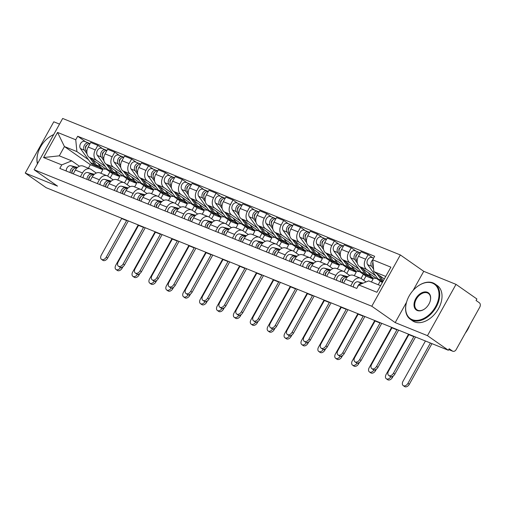 <?xml version="1.0" encoding="UTF-8"?>
<svg xmlns="http://www.w3.org/2000/svg" width="505" height="505" viewBox="0 0 505 505"><rect width="100%" height="100%" fill="white"/><g stroke="black" fill="none" stroke-linecap="round" stroke-linejoin="round"><path stroke-width="0.76" d="M59.527 124.11L53.795 121.793L25.25 173.076L46.132 187.69L448.352 350.262L427.47 335.655L456.015 284.365L423.739 271.324L400.345 254.949L62.67 118.46L34.125 169.749L371.794 306.238L395.194 322.607L427.47 335.655M456.015 284.365L476.897 298.979L476.063 300.469L479.314 302.748A3.447 2.531 112 0 1 479.75 307.204L456.198 349.523A3.447 2.531 112 0 1 452.808 351.246L448.718 349.593M25.25 173.076L57.526 186.124L34.125 169.749M448.743 349.555L452.436 351.044L449.179 348.766L448.352 350.262M452.436 351.044A3.447 2.531 112 0 0 452.808 351.246M375.632 275.743L366.624 269.443A7.922 5.82 -68 0 1 365.626 259.185L368.164 254.627L361.012 251.736L358.474 256.294A7.922 5.82 112 0 0 359.472 266.552L382.329 282.541M360.602 278.242L353.456 275.358A7.922 5.82 112 0 0 345.66 279.322L352.806 282.213A7.922 5.82 -68 0 1 360.602 278.242A7.922 5.82 -68 0 1 361.46 278.709L366.081 281.941M352.806 282.213L350.704 285.988M372.867 257.916L368.164 254.627M345.66 279.322L343.558 283.097M358.739 268.919L349.725 262.613A7.922 5.82 -68 0 1 348.728 252.355L351.265 247.797L344.12 244.906L341.582 249.47A7.922 5.82 112 0 0 342.579 259.721L365.98 276.096L363.663 280.256M371.446 282.005L373.126 278.987L369.578 276.5M333.811 279.158L335.913 275.383A7.922 5.82 -68 0 1 343.709 271.419A7.922 5.82 -68 0 1 344.568 271.886L349.706 275.477M380.259 281.096L378.232 284.744M355.968 251.086L351.265 247.797M343.709 271.419L336.564 268.527A7.922 5.82 112 0 0 328.768 272.492L326.666 276.273M341.847 262.089L332.833 255.782A7.922 5.82 -68 0 1 331.835 245.531L334.373 240.967L327.227 238.076L324.69 242.64A7.922 5.82 112 0 0 325.687 252.898L349.088 269.266L346.771 273.426M354.27 275.686L356.233 272.157L352.679 269.67M316.919 272.334L319.021 268.553A7.922 5.82 -68 0 1 326.817 264.588A7.922 5.82 -68 0 1 327.676 265.056L332.814 268.647M363.366 274.265L361.037 278.451M339.076 244.256L334.373 240.967M326.817 264.588L319.665 261.697A7.922 5.82 112 0 0 311.869 265.668L309.767 269.443M324.949 255.259L315.941 248.952A7.922 5.82 -68 0 1 314.943 238.701L317.481 234.137L310.329 231.252L307.791 235.81A7.922 5.82 112 0 0 308.789 246.068L332.189 262.436L329.879 266.596M337.372 268.856L339.341 265.327L335.787 262.84M300.02 265.504L302.123 261.729A7.922 5.82 -68 0 1 309.918 257.758A7.922 5.82 -68 0 1 310.777 258.225L315.915 261.824M346.474 267.442L344.145 271.621M322.177 237.426L317.481 234.137M309.918 257.758L302.773 254.867A7.922 5.82 112 0 0 294.977 258.838L292.875 262.613M308.056 248.428L299.042 242.129A7.922 5.82 -68 0 1 298.045 231.871L300.582 227.313L293.437 224.422L290.899 228.98A7.922 5.82 112 0 0 291.896 239.237L315.297 255.612L312.98 259.766M320.479 262.026L322.442 258.497L318.895 256.016M283.128 258.674L285.23 254.899A7.922 5.82 -68 0 1 293.026 250.928A7.922 5.82 -68 0 1 293.885 251.395L299.023 254.993M329.576 260.612L327.253 264.79M305.285 230.602L300.582 227.313M293.026 250.928L285.88 248.043A7.922 5.82 112 0 0 278.085 252.008L275.982 255.782M291.158 241.605L282.15 235.298A7.922 5.82 -68 0 1 281.152 225.041L283.69 220.483L276.544 217.592L274.007 222.156A7.922 5.82 112 0 0 275.004 232.407L298.404 248.782L296.088 252.936M303.587 255.195L305.55 251.673L301.996 249.186M266.236 251.843L268.338 248.069A7.922 5.82 -68 0 1 276.128 244.098A7.922 5.82 -68 0 1 276.993 244.565L282.131 248.163M312.683 253.781L310.354 257.967M288.393 223.772L283.69 220.483M276.128 244.098L268.982 241.213A7.922 5.82 112 0 0 261.186 245.177L259.084 248.959M274.265 234.774L265.258 228.468A7.922 5.82 -68 0 1 264.26 218.21L266.798 213.653L259.646 210.762L257.108 215.326A7.922 5.82 112 0 0 258.106 225.577L281.506 241.952L279.196 246.112M286.689 248.372L288.652 244.843L285.104 242.356M249.337 245.013L251.439 241.239A7.922 5.82 -68 0 1 259.235 237.274A7.922 5.82 -68 0 1 260.094 237.741L265.232 241.333M295.791 246.951L293.462 251.136M271.494 216.942L266.798 213.653M259.235 237.274L252.09 234.383A7.922 5.82 112 0 0 244.294 238.354L242.192 242.129M257.373 227.944L248.359 221.638A7.922 5.82 -68 0 1 247.362 211.387L249.899 206.823L242.754 203.938L240.216 208.496A7.922 5.82 112 0 0 241.213 218.753L264.614 235.122L262.297 239.282M269.796 241.541L271.759 238.013L268.212 235.526M232.445 238.19L234.547 234.415A7.922 5.82 -68 0 1 242.343 230.444A7.922 5.82 -68 0 1 243.202 230.911L248.34 234.509M278.893 240.127L276.57 244.306M254.602 210.112L249.899 206.823M242.343 230.444L235.191 227.553A7.922 5.82 112 0 0 227.401 231.524L225.299 235.298M240.475 221.114L231.467 214.814A7.922 5.82 -68 0 1 230.469 204.557L233.007 199.993L225.861 197.108L223.324 201.665A7.922 5.82 112 0 0 224.321 211.923L247.715 228.298L245.405 232.452M252.904 234.711L254.867 231.183L251.313 228.702M215.553 231.359L217.649 227.585A7.922 5.82 -68 0 1 225.445 223.614A7.922 5.82 -68 0 1 226.309 224.081L231.448 227.679M262 233.297L259.671 237.476M237.71 203.288L233.007 199.993M225.445 223.614L218.299 220.723A7.922 5.82 112 0 0 210.503 224.693L208.401 228.468M223.582 214.29L214.575 207.984A7.922 5.82 -68 0 1 213.571 197.726L216.115 193.169L208.963 190.278L206.425 194.835A7.922 5.82 112 0 0 207.422 205.093L230.823 221.468L228.512 225.621M236.005 227.881L237.969 224.353L234.421 221.872M198.654 224.529L200.756 220.754A7.922 5.82 -68 0 1 208.552 216.784A7.922 5.82 -68 0 1 209.411 217.251L214.549 220.849M245.108 226.467L242.779 230.652M220.811 196.458L216.115 193.169M208.552 216.784L201.407 213.899A7.922 5.82 112 0 0 193.611 217.863L191.509 221.638M206.69 207.46L197.676 201.154A7.922 5.82 -68 0 1 196.679 190.896L199.216 186.339L192.07 183.448L189.533 188.011A7.922 5.82 112 0 0 190.53 198.263L213.931 214.638L211.614 218.798M219.113 221.057L221.076 217.529L217.529 215.042M181.762 217.699L183.864 213.924A7.922 5.82 -68 0 1 191.66 209.96A7.922 5.82 -68 0 1 192.519 210.427L197.657 214.019M228.209 219.637L225.886 223.822M203.919 189.627L199.216 186.339M191.66 209.96L184.508 207.069A7.922 5.82 112 0 0 176.712 211.039L174.616 214.814M189.792 200.63L180.784 194.324A7.922 5.82 -68 0 1 179.786 184.073L182.324 179.509L175.178 176.617L172.634 181.181A7.922 5.82 112 0 0 173.638 191.439L197.032 207.807L194.722 211.967M202.221 214.227L204.184 210.699L200.63 208.211M164.864 210.875L166.966 207.094A7.922 5.82 -68 0 1 174.762 203.13A7.922 5.82 -68 0 1 175.62 203.597L180.765 207.195M211.317 212.813L208.988 216.992M187.027 182.797L182.324 179.509M174.762 203.13L167.616 200.239A7.922 5.82 112 0 0 159.82 204.209L157.718 207.984M172.899 193.8L163.891 187.494A7.922 5.82 -68 0 1 162.888 177.242L165.432 172.678L158.28 169.794L155.742 174.351A7.922 5.82 112 0 0 156.739 184.609L180.14 200.984L177.823 205.137M185.322 207.397L187.286 203.868L183.738 201.388M147.971 204.045L150.073 200.27A7.922 5.82 -68 0 1 157.869 196.3A7.922 5.82 -68 0 1 158.728 196.767L163.866 200.365M194.425 205.983L192.096 210.162M170.128 175.974L165.432 172.678M157.869 196.3L150.724 193.409A7.922 5.82 112 0 0 142.928 197.379L140.826 201.154M156.007 186.97L146.993 180.67A7.922 5.82 -68 0 1 145.995 170.412L148.533 165.855L141.387 162.964L138.85 167.521A7.922 5.82 112 0 0 139.847 177.779L163.248 194.154L160.931 198.307M168.43 200.567L170.393 197.038L166.839 194.558M131.079 197.215L133.181 193.44A7.922 5.82 -68 0 1 140.977 189.47A7.922 5.82 -68 0 1 141.836 189.937L146.974 193.535M177.526 199.153L175.203 203.332M153.236 169.143L148.533 165.855M140.977 189.47L133.825 186.585A7.922 5.82 112 0 0 126.029 190.549L123.927 194.324M139.109 180.146L130.101 173.84A7.922 5.82 -68 0 1 129.103 163.582L131.641 159.024L124.495 156.133L121.951 160.697A7.922 5.82 112 0 0 122.955 170.949L146.349 187.323L144.039 191.483M151.538 193.737L153.501 190.215L149.947 187.727M114.18 190.385L116.283 186.61A7.922 5.82 -68 0 1 124.078 182.646A7.922 5.82 -68 0 1 124.937 183.113L130.082 186.705M160.634 192.323L158.305 196.508M136.344 162.313L131.641 159.024M124.078 182.646L116.933 179.755A7.922 5.82 112 0 0 109.137 183.719L107.035 187.5M122.216 173.316L113.208 167.01A7.922 5.82 -68 0 1 112.205 156.758L114.742 152.194L107.597 149.303L105.059 153.867A7.922 5.82 112 0 0 106.056 164.119L129.457 180.493L127.14 184.653M134.639 186.913L136.602 183.384L133.055 180.897M97.288 183.561L99.39 179.78A7.922 5.82 -68 0 1 107.186 175.816A7.922 5.82 -68 0 1 108.045 176.283L113.183 179.875M143.742 185.493L141.413 189.678M119.445 155.483L114.742 152.194M107.186 175.816L100.04 172.925A7.922 5.82 112 0 0 92.245 176.895L90.142 180.67M105.324 166.486L96.31 160.18A7.922 5.82 -68 0 1 95.312 149.928L97.85 145.364L90.704 142.479L88.167 147.037A7.922 5.82 112 0 0 89.164 157.295L112.564 173.663L110.248 177.823M117.747 180.083L119.71 176.554L116.156 174.067M80.396 176.731L82.498 172.956A7.922 5.82 -68 0 1 90.294 168.986A7.922 5.82 -68 0 1 91.153 169.453L96.291 173.051M126.843 178.669L124.514 182.848M102.553 148.653L97.85 145.364M90.294 168.986L83.142 166.095A7.922 5.82 112 0 0 75.346 170.065L73.244 173.84M119.71 176.554L112.564 173.663M136.602 183.384L129.457 180.493M153.501 190.215L146.349 187.323M170.393 197.038L163.248 194.154M187.286 203.868L180.14 200.984M204.184 210.699L197.032 207.807M221.076 217.529L213.931 214.638M237.969 224.353L230.823 221.468M254.867 231.183L247.715 228.298M271.759 238.013L264.614 235.122M288.652 244.843L281.506 241.952M305.55 251.673L298.404 248.782M322.442 258.497L315.297 255.612M339.341 265.327L332.189 262.436M356.233 272.157L349.088 269.266M373.126 278.987L365.98 276.096M385.738 276.424L373.851 271.621L384.33 278.949M373.851 271.621L372.703 259.804L390.895 267.158L376.913 292.275L358.72 284.921L368.688 280.887L380.574 285.691M100.855 173.253L102.818 169.724L90.363 164.693L64.444 146.557L59.287 155.83L71.735 160.861L61.768 164.895L59.811 168.411L356.764 288.437L358.72 284.921M61.768 164.895L43.569 157.541L57.551 132.424L75.75 139.778L76.899 151.588L64.444 146.557L57.551 132.424M372.703 259.804L374.659 256.287L77.701 136.262L75.75 139.778M400.345 254.949L371.794 306.238M423.739 271.324L413.084 290.47M406.55 302.211L395.194 322.607M90.363 164.693L88.4 168.222M102.818 169.724L99.264 167.243M88.425 159.656L76.899 151.588M71.735 160.861L79.399 166.221M85.661 141.829L77.701 136.262M109.951 171.839L107.622 176.018M59.287 155.83L43.569 157.541M415.514 336.993A8.699 6.395 -68 0 1 415.192 337.605L394.841 374.167A3.964 2.651 125 0 1 390.081 376.408L388.717 375.449A3.964 2.651 -55 0 0 393.477 373.214L413.829 336.652A6.458 4.747 112 0 0 413.98 336.368M413.829 336.652L408.848 334.638L388.497 371.2A3.964 2.651 -55 0 0 388.717 375.449M362.293 283.475L362.003 283.406A4.305 3.163 112 0 0 357.49 287.13M363.171 283.122L358.108 281.828A4.305 3.163 112 0 0 353.449 287.099M431.958 343.64L409.321 384.299A3.964 2.651 125 0 1 404.562 386.54L403.198 385.586A3.964 2.651 -55 0 0 407.958 383.345L430.405 343.015M425.425 341.001L402.977 381.332A3.964 2.651 -55 0 0 403.198 385.586M383.32 280.767L379.653 275.68M373.397 266.987L373.397 266.987A4.305 3.163 -68 0 1 373.018 263.067M372.772 264.26A2.064 1.521 -68 0 1 372.949 262.329M382.859 281.588A10.334 7.594 -68 0 1 381.736 280.382L377.027 273.836M382.733 281.822L380.435 280.894A10.334 7.594 -68 0 1 377.835 278.804L367.659 264.67A4.305 3.163 -68 0 1 367.836 259.526A4.305 3.163 -68 0 1 371.97 257.55L373.586 258.207M373.605 269.089L371.554 266.242A4.305 3.163 -68 0 1 372.709 259.917M398.615 330.163A8.699 6.395 -68 0 1 398.3 330.781L377.948 367.337A3.964 2.651 125 0 1 373.189 369.578L371.825 368.625A3.964 2.651 -55 0 0 376.585 366.384L396.93 329.822A6.458 4.747 112 0 0 397.081 329.544M396.93 329.822L391.949 327.808L371.604 364.37A3.964 2.651 -55 0 0 371.825 368.625M343.52 278.81A2.064 1.521 112 0 0 342.308 281.809M347.301 277.138L345.111 276.576A4.305 3.163 112 0 0 340.452 281.847M347.787 276.683L341.21 274.998A4.305 3.163 112 0 0 336.557 280.269M347.087 277.352L346.954 277.321A4.305 3.163 112 0 0 342.295 282.592M381.723 323.333A8.699 6.395 -68 0 1 381.401 323.951L361.056 360.507A3.964 2.651 125 0 1 356.29 362.748L354.927 361.795A3.964 2.651 -55 0 0 359.693 359.554L380.038 322.998A6.458 4.747 112 0 0 380.189 322.714M380.038 322.998L375.057 320.984L354.706 357.54A3.964 2.651 -55 0 0 354.927 361.795M326.628 271.98A2.064 1.521 112 0 0 325.416 274.979M330.403 270.308L328.218 269.746A4.305 3.163 112 0 0 323.56 275.017M330.895 269.853L324.317 268.168A4.305 3.163 112 0 0 319.659 273.439M330.194 270.529L330.055 270.491A4.305 3.163 112 0 0 325.403 275.762M393.256 375.985L392.429 377.469A3.964 2.651 125 0 1 387.67 379.709L386.3 378.756A3.964 2.651 -55 0 0 390.939 376.73M408.532 334.171L386.085 374.502A3.964 2.651 -55 0 0 386.3 378.756M376.269 278.305A10.334 7.594 -68 0 1 373.182 277.958L369.281 276.38A10.334 7.594 -68 0 1 366.68 274.297L362.76 268.849M373.182 277.958A10.334 7.594 -68 0 1 370.582 275.875L368.328 272.75M357.149 261.053L356.505 260.157A4.305 3.163 -68 0 1 356.524 255.296A4.305 3.163 -68 0 1 360.362 252.91M355.873 257.436A2.064 1.521 -68 0 1 357.085 254.438M368.397 275.926A10.334 7.594 -68 0 1 367.444 275.635A10.334 7.594 -68 0 1 364.837 273.552L360.128 267.012M367.444 275.635L363.543 274.064A10.334 7.594 -68 0 1 360.942 271.974L350.76 257.84A4.305 3.163 -68 0 1 350.943 252.696A4.305 3.163 -68 0 1 355.072 250.726L358.973 252.298A4.305 3.163 -68 0 1 359.44 252.55L360.299 252.904M357.344 263.137L354.661 259.412A4.305 3.163 -68 0 1 354.845 254.274A4.305 3.163 -68 0 1 358.973 252.298M359.213 252.961L359.44 252.55M376.358 369.161L375.537 370.638A3.964 2.651 125 0 1 370.771 372.879L369.408 371.926A3.964 2.651 -55 0 0 374.047 369.9M391.64 327.341L369.187 367.672A3.964 2.651 -55 0 0 369.408 371.926M359.377 271.475A10.334 7.594 -68 0 1 356.29 271.128L352.389 269.55A10.334 7.594 -68 0 1 349.788 267.467L345.868 262.019M356.29 271.128A10.334 7.594 -68 0 1 353.683 269.045L351.436 265.92M340.25 254.223L339.606 253.333A4.305 3.163 -68 0 1 339.631 248.466A4.305 3.163 -68 0 1 343.463 246.08M338.981 250.606A2.064 1.521 -68 0 1 340.193 247.608M351.499 269.102A10.334 7.594 -68 0 1 350.546 268.811A10.334 7.594 -68 0 1 347.945 266.722L343.236 260.182M350.546 268.811L346.651 267.233A10.334 7.594 -68 0 1 344.044 265.15L333.868 251.01A4.305 3.163 -68 0 1 334.051 245.872A4.305 3.163 -68 0 1 338.18 243.896L342.081 245.468A4.305 3.163 -68 0 1 342.548 245.727L343.406 246.074M340.446 256.306L337.769 252.588A4.305 3.163 -68 0 1 337.946 247.444A4.305 3.163 -68 0 1 342.081 245.468M342.314 246.137L342.548 245.727M432.488 283.147A21.014 14.052 -55 0 0 417.244 286.613A21.014 14.052 -55 0 0 406.708 301.674A21.014 14.052 -55 0 0 412.181 319.633A21.014 14.052 -55 0 0 435.544 306.731A21.014 14.052 -55 0 0 432.488 283.147M417.338 286.543A21.532 14.399 125 0 1 417.439 286.474A21.532 14.399 125 0 1 433.05 282.92A21.532 14.399 125 0 1 434.988 283.968A21.532 14.399 125 0 1 435.348 308.492A21.532 14.399 125 0 1 412.244 320.303A21.532 14.399 125 0 1 410.306 319.248A21.532 14.399 125 0 1 406.639 301.902A21.532 14.399 125 0 1 406.676 301.788M427.407 292.269A10.504 7.026 125 0 1 430.14 301.245A10.504 7.026 125 0 1 424.875 308.776A10.504 7.026 125 0 1 417.256 310.512A10.504 7.026 125 0 1 415.729 298.72A10.504 7.026 125 0 1 427.407 292.269M430.108 301.359A9.993 6.679 -55 0 0 428.373 293.424A9.993 6.679 -55 0 0 427.476 292.938A9.993 6.679 -55 0 0 416.751 298.417A9.993 6.679 -55 0 0 416.922 309.792A9.993 6.679 -55 0 0 417.818 310.285A9.993 6.679 -55 0 0 424.97 308.7M434.988 283.968L437.298 285.584A21.532 14.399 125 0 1 437.658 310.108A21.532 14.399 125 0 1 414.555 321.912A21.532 14.399 125 0 1 412.61 320.864L410.306 319.248M469.808 325.075A21.532 14.399 125 0 1 465.294 333.174M53.644 134.684A21.014 14.052 -55 0 0 48.6 137.612A21.014 14.052 -55 0 0 38.064 152.668A21.014 14.052 -55 0 0 37.572 163.551M37.427 163.809A21.532 14.399 125 0 1 37.995 152.895A21.532 14.399 125 0 1 38.033 152.781M48.695 137.537A21.532 14.399 125 0 1 48.789 137.467A21.532 14.399 125 0 1 53.7 134.576M364.831 316.502A8.699 6.395 -68 0 1 364.509 317.121L344.158 353.683A3.964 2.651 125 0 1 339.398 355.918L338.034 354.965A3.964 2.651 -55 0 0 342.794 352.724L363.145 316.168A6.458 4.747 112 0 0 363.297 315.884M363.145 316.168L358.165 314.154L337.813 350.71A3.964 2.651 -55 0 0 338.034 354.965M309.729 265.157A2.064 1.521 112 0 0 308.523 268.149M313.51 263.477L311.32 262.916A4.305 3.163 112 0 0 306.668 268.187M314.003 263.023L307.425 261.344A4.305 3.163 112 0 0 302.766 266.608M313.163 263.661L313.163 263.661A4.305 3.163 112 0 0 308.505 268.931M347.932 309.679A8.699 6.395 -68 0 1 347.617 310.291L327.265 346.853A3.964 2.651 125 0 1 322.506 349.094L321.142 348.134A3.964 2.651 -55 0 0 325.902 345.9L346.247 309.338A6.458 4.747 112 0 0 346.398 309.054M346.247 309.338L341.266 307.324L320.921 343.886A3.964 2.651 -55 0 0 321.142 348.134M292.837 258.326A2.064 1.521 112 0 0 291.625 261.319M296.618 256.647L294.428 256.092A4.305 3.163 112 0 0 289.769 261.356M297.104 256.193L290.526 254.514A4.305 3.163 112 0 0 285.874 259.785M296.403 256.868L296.271 256.83A4.305 3.163 112 0 0 291.612 262.101M331.04 302.849A8.699 6.395 -68 0 1 330.718 303.467L310.373 340.023A3.964 2.651 125 0 1 305.607 342.264L304.244 341.311A3.964 2.651 -55 0 0 309.01 339.07L329.355 302.508A6.458 4.747 112 0 0 329.506 302.23M329.355 302.508L324.374 300.494L304.023 337.056A3.964 2.651 -55 0 0 304.244 341.311M275.945 251.496A2.064 1.521 112 0 0 274.733 254.495M279.719 249.817L277.535 249.262A4.305 3.163 112 0 0 272.877 254.533M280.212 249.369L273.634 247.684A4.305 3.163 112 0 0 268.976 252.954M279.511 250.038L279.372 250.007A4.305 3.163 112 0 0 274.72 255.271M359.465 362.331L358.638 363.815A3.964 2.651 125 0 1 353.879 366.049L352.515 365.096A3.964 2.651 -55 0 0 357.155 363.07M374.742 320.511L352.294 360.848A3.964 2.651 -55 0 0 352.515 365.096M342.478 264.645A10.334 7.594 -68 0 1 339.392 264.298L335.497 262.726A10.334 7.594 -68 0 1 332.89 260.637L328.97 255.195M339.392 264.298A10.334 7.594 -68 0 1 336.791 262.215L334.544 259.09M323.358 247.393L322.714 246.503A4.305 3.163 -68 0 1 322.739 241.636A4.305 3.163 -68 0 1 326.571 239.256M322.089 243.776A2.064 1.521 -68 0 1 323.295 240.784M334.607 262.272A10.334 7.594 -68 0 1 333.653 261.981A10.334 7.594 -68 0 1 331.053 259.898L326.344 253.352M333.653 261.981L329.752 260.403A10.334 7.594 -68 0 1 327.152 258.32L316.976 244.18A4.305 3.163 -68 0 1 317.153 239.042A4.305 3.163 -68 0 1 321.287 237.066L325.182 238.644A4.305 3.163 -68 0 1 325.649 238.897L326.514 239.244M323.553 249.483L320.871 245.758A4.305 3.163 -68 0 1 321.054 240.62A4.305 3.163 -68 0 1 325.182 238.644M325.422 239.307L325.649 238.897M342.573 355.501L341.746 356.984A3.964 2.651 125 0 1 336.98 359.225L335.617 358.266A3.964 2.651 -55 0 0 340.256 356.24M357.849 313.681L335.402 354.018A3.964 2.651 -55 0 0 335.617 358.266M325.586 257.815A10.334 7.594 -68 0 1 322.499 257.474L318.598 255.896A10.334 7.594 -68 0 1 315.997 253.813L312.077 248.365M322.499 257.474A10.334 7.594 -68 0 1 319.899 255.385L317.645 252.26M306.459 240.569L305.822 239.673A4.305 3.163 -68 0 1 305.841 234.812A4.305 3.163 -68 0 1 309.679 232.426M305.19 236.946A2.064 1.521 -68 0 1 306.402 233.954M317.714 255.442A10.334 7.594 -68 0 1 316.761 255.151A10.334 7.594 -68 0 1 314.154 253.068L309.445 246.522M316.761 255.151L312.86 253.573A10.334 7.594 -68 0 1 310.259 251.49L300.077 237.356A4.305 3.163 -68 0 1 300.26 232.212A4.305 3.163 -68 0 1 304.389 230.236L308.29 231.814A4.305 3.163 -68 0 1 308.757 232.066L309.615 232.414M306.661 242.652L303.978 238.928A4.305 3.163 -68 0 1 304.155 233.79A4.305 3.163 -68 0 1 308.29 231.814M308.53 232.477L308.757 232.066M325.674 348.671L324.854 350.154A3.964 2.651 125 0 1 320.088 352.395L318.724 351.442A3.964 2.651 -55 0 0 323.364 349.409M340.951 306.857L318.503 347.188A3.964 2.651 -55 0 0 318.724 351.442M308.694 250.991A10.334 7.594 -68 0 1 305.601 250.644L301.706 249.066A10.334 7.594 -68 0 1 299.105 246.983L295.185 241.535M305.601 250.644A10.334 7.594 -68 0 1 303 248.561L300.753 245.436M289.567 233.739L288.923 232.843A4.305 3.163 -68 0 1 288.948 227.982A4.305 3.163 -68 0 1 292.78 225.596M288.298 230.122A2.064 1.521 -68 0 1 289.51 227.124M300.816 248.611A10.334 7.594 -68 0 1 299.863 248.321A10.334 7.594 -68 0 1 297.262 246.238L292.553 239.698M299.863 248.321L295.968 246.749A10.334 7.594 -68 0 1 293.361 244.66L283.185 230.526A4.305 3.163 -68 0 1 283.362 225.382A4.305 3.163 -68 0 1 287.496 223.412L291.398 224.984A4.305 3.163 -68 0 1 291.865 225.236L292.723 225.59M289.763 235.822L287.086 232.098A4.305 3.163 -68 0 1 287.263 226.96A4.305 3.163 -68 0 1 291.398 224.984M291.631 225.647L291.865 225.236M314.142 296.018A8.699 6.395 -68 0 1 313.826 296.637L293.474 333.193A3.964 2.651 125 0 1 288.715 335.434L287.351 334.48A3.964 2.651 -55 0 0 292.111 332.24L312.462 295.684A6.458 4.747 112 0 0 312.614 295.4M312.462 295.684L307.482 293.67L287.13 330.226A3.964 2.651 -55 0 0 287.351 334.48M259.046 244.666A2.064 1.521 112 0 0 257.834 247.665M262.827 242.993L260.637 242.432A4.305 3.163 112 0 0 255.984 247.702M263.32 242.539L256.742 240.853A4.305 3.163 112 0 0 252.083 246.124M262.48 243.176L262.48 243.176A4.305 3.163 112 0 0 257.821 248.447M308.782 341.847L307.955 343.324A3.964 2.651 125 0 1 303.196 345.565L301.832 344.612A3.964 2.651 -55 0 0 306.466 342.586M324.058 300.027L301.611 340.357A3.964 2.651 -55 0 0 301.832 344.612M291.795 244.161A10.334 7.594 -68 0 1 288.709 243.814L284.814 242.236A10.334 7.594 -68 0 1 282.207 240.153L278.287 234.705M288.709 243.814A10.334 7.594 -68 0 1 286.108 241.731L283.861 238.606M272.675 226.909L272.031 226.019A4.305 3.163 -68 0 1 272.05 221.152A4.305 3.163 -68 0 1 275.888 218.766M271.406 223.292A2.064 1.521 -68 0 1 272.612 220.294M283.924 241.781A10.334 7.594 -68 0 1 282.97 241.497A10.334 7.594 -68 0 1 280.37 239.408L275.654 232.868M282.97 241.497L279.069 239.919A10.334 7.594 -68 0 1 276.469 237.836L266.293 223.696A4.305 3.163 -68 0 1 266.47 218.558A4.305 3.163 -68 0 1 270.604 216.582L274.499 218.154A4.305 3.163 -68 0 1 274.966 218.412L275.831 218.76M272.87 228.992L270.188 225.274A4.305 3.163 -68 0 1 270.371 220.13A4.305 3.163 -68 0 1 274.499 218.154M274.739 218.823L274.966 218.412M297.249 289.188A8.699 6.395 -68 0 1 296.927 289.807L276.582 326.369A3.964 2.651 125 0 1 271.823 328.603L270.453 327.65A3.964 2.651 -55 0 0 275.219 325.409L295.564 288.854A6.458 4.747 112 0 0 295.715 288.57M295.564 288.854L290.583 286.84L270.238 323.396A3.964 2.651 -55 0 0 270.453 327.65M242.154 237.842A2.064 1.521 112 0 0 240.942 240.834M245.935 236.163L243.745 235.601A4.305 3.163 112 0 0 239.086 240.872M246.421 235.709L239.843 234.03A4.305 3.163 112 0 0 235.191 239.294M245.72 236.384L245.582 236.346A4.305 3.163 112 0 0 240.929 241.617M291.89 335.017L291.063 336.5A3.964 2.651 125 0 1 286.297 338.735L284.934 337.782A3.964 2.651 -55 0 0 289.573 335.756M307.166 293.197L284.719 333.527A3.964 2.651 -55 0 0 284.934 337.782M274.903 237.331A10.334 7.594 -68 0 1 271.816 236.984L267.915 235.412A10.334 7.594 -68 0 1 265.314 233.323L261.394 227.881M271.816 236.984A10.334 7.594 -68 0 1 269.216 234.901L266.962 231.776M255.776 220.079L255.139 219.189A4.305 3.163 -68 0 1 255.158 214.322A4.305 3.163 -68 0 1 258.996 211.942M254.507 216.462A2.064 1.521 -68 0 1 255.719 213.47M267.031 234.958A10.334 7.594 -68 0 1 266.078 234.667A10.334 7.594 -68 0 1 263.471 232.578L258.762 226.038M266.078 234.667L262.177 233.089A10.334 7.594 -68 0 1 259.576 231.006L249.394 216.866A4.305 3.163 -68 0 1 249.577 211.728A4.305 3.163 -68 0 1 253.706 209.752L257.607 211.33A4.305 3.163 -68 0 1 258.074 211.582L258.932 211.93M255.972 222.168L253.295 218.444A4.305 3.163 -68 0 1 253.472 213.299A4.305 3.163 -68 0 1 257.607 211.33M257.847 211.993L258.074 211.582M280.357 282.364A8.699 6.395 -68 0 1 280.035 282.977L259.69 319.539A3.964 2.651 125 0 1 254.924 321.773L253.56 320.82A3.964 2.651 -55 0 0 258.32 318.586L278.672 282.024A6.458 4.747 112 0 0 278.823 281.739M278.672 282.024L273.691 280.01L253.34 316.572A3.964 2.651 -55 0 0 253.56 320.82M225.262 231.012A2.064 1.521 112 0 0 224.05 234.004M229.036 229.333L226.846 228.778A4.305 3.163 112 0 0 222.194 234.042M229.529 228.879L222.951 227.2A4.305 3.163 112 0 0 218.293 232.47M228.689 229.516L228.689 229.516A4.305 3.163 112 0 0 224.037 234.787M274.991 328.187L274.164 329.67A3.964 2.651 125 0 1 269.405 331.911L268.041 330.952A3.964 2.651 -55 0 0 272.681 328.925M290.268 286.367L267.82 326.703A3.964 2.651 -55 0 0 268.041 330.952M258.011 230.501A10.334 7.594 -68 0 1 254.918 230.16L251.023 228.582A10.334 7.594 -68 0 1 248.422 226.499L244.496 221.051M254.918 230.16A10.334 7.594 -68 0 1 252.317 228.071L250.07 224.946M238.884 213.255L238.24 212.359A4.305 3.163 -68 0 1 238.265 207.492A4.305 3.163 -68 0 1 242.097 205.112M237.615 209.632A2.064 1.521 -68 0 1 238.827 206.64M250.133 228.127A10.334 7.594 -68 0 1 249.18 227.837A10.334 7.594 -68 0 1 246.579 225.754L241.87 219.208M249.18 227.837L245.285 226.259A10.334 7.594 -68 0 1 242.678 224.176L232.502 210.036A4.305 3.163 -68 0 1 232.679 204.897A4.305 3.163 -68 0 1 236.813 202.922L240.708 204.5A4.305 3.163 -68 0 1 241.175 204.752L242.04 205.099M239.08 215.338L236.403 211.614A4.305 3.163 -68 0 1 236.58 206.476A4.305 3.163 -68 0 1 240.708 204.5M240.948 205.163L241.175 204.752M263.459 275.534A8.699 6.395 -68 0 1 263.143 276.147L242.791 312.709A3.964 2.651 125 0 1 238.032 314.95L236.668 313.996A3.964 2.651 -55 0 0 241.428 311.755L261.779 275.193A6.458 4.747 112 0 0 261.925 274.916M261.779 275.193L256.793 273.18L236.447 309.742A3.964 2.651 -55 0 0 236.668 313.996M208.363 224.182A2.064 1.521 112 0 0 207.151 227.181M212.144 222.503L209.954 221.948A4.305 3.163 112 0 0 205.295 227.218M212.637 222.055L206.053 220.369A4.305 3.163 112 0 0 201.4 225.64M211.93 222.724L211.797 222.692A4.305 3.163 112 0 0 207.138 227.957M258.099 321.357L257.272 322.84A3.964 2.651 125 0 1 252.513 325.081L251.149 324.128A3.964 2.651 -55 0 0 255.782 322.095M273.375 279.543L250.928 319.873A3.964 2.651 -55 0 0 251.149 324.128M241.112 223.677A10.334 7.594 -68 0 1 238.025 223.33L234.124 221.752A10.334 7.594 -68 0 1 231.524 219.669L227.603 214.221M238.025 223.33A10.334 7.594 -68 0 1 235.425 221.24L233.177 218.122M221.992 206.425L221.348 205.529A4.305 3.163 -68 0 1 221.367 200.668A4.305 3.163 -68 0 1 225.205 198.282M220.717 202.808A2.064 1.521 -68 0 1 221.929 199.81M233.241 221.297A10.334 7.594 -68 0 1 232.287 221.007A10.334 7.594 -68 0 1 229.687 218.924L224.971 212.378M232.287 221.007L228.386 219.435A10.334 7.594 -68 0 1 225.785 217.346L215.61 203.212A4.305 3.163 -68 0 1 215.786 198.067A4.305 3.163 -68 0 1 219.921 196.091L223.816 197.67A4.305 3.163 -68 0 1 224.283 197.922L225.148 198.276M222.187 208.508L219.505 204.784A4.305 3.163 -68 0 1 219.688 199.645A4.305 3.163 -68 0 1 223.816 197.67M224.056 198.332L224.283 197.922M246.566 268.704A8.699 6.395 -68 0 1 246.244 269.323L225.899 305.878A3.964 2.651 125 0 1 221.133 308.119L219.77 307.166A3.964 2.651 -55 0 0 224.536 304.925L244.881 268.363A6.458 4.747 112 0 0 245.032 268.086M244.881 268.363L239.9 266.35L219.555 302.912A3.964 2.651 -55 0 0 219.77 307.166M191.471 217.352A2.064 1.521 112 0 0 190.259 220.35M195.252 215.679L193.061 215.117A4.305 3.163 112 0 0 188.403 220.388M195.738 215.225L189.16 213.539A4.305 3.163 112 0 0 184.508 218.81M195.037 215.894L194.898 215.862A4.305 3.163 112 0 0 190.246 221.133M241.201 314.527L240.38 316.01A3.964 2.651 125 0 1 235.614 318.251L234.251 317.298A3.964 2.651 -55 0 0 238.89 315.272M256.483 272.713L234.03 313.043A3.964 2.651 -55 0 0 234.251 317.298M224.22 216.847A10.334 7.594 -68 0 1 221.133 216.5L217.232 214.922A10.334 7.594 -68 0 1 214.631 212.839L210.711 207.391M221.133 216.5A10.334 7.594 -68 0 1 218.532 214.417L216.279 211.292M205.093 199.595L204.449 198.699A4.305 3.163 -68 0 1 204.475 193.838A4.305 3.163 -68 0 1 208.312 191.452M203.824 195.978A2.064 1.521 -68 0 1 205.036 192.979M216.348 214.467A10.334 7.594 -68 0 1 215.389 214.177A10.334 7.594 -68 0 1 212.788 212.094L208.079 205.554M215.389 214.177L211.494 212.605A10.334 7.594 -68 0 1 208.893 210.522L198.711 196.382A4.305 3.163 -68 0 1 198.894 191.243A4.305 3.163 -68 0 1 203.023 189.268L206.924 190.839A4.305 3.163 -68 0 1 207.391 191.098L208.249 191.445M205.289 201.678L202.612 197.96A4.305 3.163 -68 0 1 202.789 192.815A4.305 3.163 -68 0 1 206.924 190.839M207.164 191.509L207.391 191.098M229.674 261.874A8.699 6.395 -68 0 1 229.352 262.493L209.007 299.048A3.964 2.651 125 0 1 204.241 301.289L202.877 300.336A3.964 2.651 -55 0 0 207.637 298.095L227.989 261.539A6.458 4.747 112 0 0 228.14 261.255M227.989 261.539L223.008 259.526L202.656 296.082A3.964 2.651 -55 0 0 202.877 300.336M174.578 210.528A2.064 1.521 112 0 0 173.366 213.52M178.353 208.849L176.163 208.287A4.305 3.163 112 0 0 171.511 213.558M178.846 208.395L172.268 206.715A4.305 3.163 112 0 0 167.609 211.98M178.006 209.032L178.006 209.032A4.305 3.163 112 0 0 173.348 214.303M224.308 307.703L223.481 309.186A3.964 2.651 125 0 1 218.722 311.421L217.358 310.468A3.964 2.651 -55 0 0 221.998 308.441M239.585 265.882L217.137 306.213A3.964 2.651 -55 0 0 217.358 310.468M207.328 210.017A10.334 7.594 -68 0 1 204.235 209.67L200.34 208.098A10.334 7.594 -68 0 1 197.739 206.008L193.813 200.567M204.235 209.67A10.334 7.594 -68 0 1 201.634 207.587L199.387 204.462M188.201 192.765L187.557 191.875A4.305 3.163 -68 0 1 187.582 187.008A4.305 3.163 -68 0 1 191.414 184.628M186.932 189.148A2.064 1.521 -68 0 1 188.144 186.149M199.45 207.643A10.334 7.594 -68 0 1 198.497 207.353A10.334 7.594 -68 0 1 195.896 205.264L191.187 198.724M198.497 207.353L194.595 205.775A10.334 7.594 -68 0 1 191.995 203.692L181.819 189.552A4.305 3.163 -68 0 1 181.996 184.413A4.305 3.163 -68 0 1 186.13 182.438L190.025 184.016A4.305 3.163 -68 0 1 190.492 184.268L191.357 184.615M188.397 194.848L185.714 191.13A4.305 3.163 -68 0 1 185.897 185.985A4.305 3.163 -68 0 1 190.025 184.016M190.265 184.678L190.492 184.268M212.775 255.044A8.699 6.395 -68 0 1 212.46 255.663L192.108 292.225A3.964 2.651 125 0 1 187.349 294.459L185.985 293.506A3.964 2.651 -55 0 0 190.745 291.271L211.096 254.709A6.458 4.747 112 0 0 211.241 254.425M211.096 254.709L206.109 252.696L185.764 289.258A3.964 2.651 -55 0 0 185.985 293.506M157.68 203.698A2.064 1.521 112 0 0 156.468 206.69M161.461 202.019L159.271 201.457A4.305 3.163 112 0 0 154.612 206.728M161.953 201.564L155.37 199.885A4.305 3.163 112 0 0 150.717 205.156M161.246 202.24L161.114 202.202A4.305 3.163 112 0 0 156.455 207.473M207.416 300.873L206.589 302.356A3.964 2.651 125 0 1 201.83 304.591L200.466 303.638A3.964 2.651 -55 0 0 205.099 301.611M222.692 259.052L200.245 299.389A3.964 2.651 -55 0 0 200.466 303.638M190.429 203.187A10.334 7.594 -68 0 1 187.342 202.84L183.441 201.268A10.334 7.594 -68 0 1 180.84 199.185L176.92 193.737M187.342 202.84A10.334 7.594 -68 0 1 184.742 200.756L182.494 197.632M171.309 185.935L170.665 185.045A4.305 3.163 -68 0 1 170.684 180.178A4.305 3.163 -68 0 1 174.522 177.798M170.034 182.318A2.064 1.521 -68 0 1 171.245 179.325M182.557 200.813A10.334 7.594 -68 0 1 181.604 200.523A10.334 7.594 -68 0 1 179.004 198.44L174.288 191.894M181.604 200.523L177.703 198.945A10.334 7.594 -68 0 1 175.102 196.862L164.92 182.722A4.305 3.163 -68 0 1 165.103 177.583A4.305 3.163 -68 0 1 169.232 175.607L173.133 177.186A4.305 3.163 -68 0 1 173.6 177.438L174.465 177.785M171.504 188.024L168.821 184.3A4.305 3.163 -68 0 1 169.005 179.161A4.305 3.163 -68 0 1 173.133 177.186M173.373 177.848L173.6 177.438M195.883 248.22A8.699 6.395 -68 0 1 195.561 248.832L175.216 285.394A3.964 2.651 125 0 1 170.45 287.635L169.087 286.676A3.964 2.651 -55 0 0 173.853 284.441L194.198 247.879A6.458 4.747 112 0 0 194.349 247.595M194.198 247.879L189.217 245.866L168.872 282.428A3.964 2.651 -55 0 0 169.087 286.676M140.788 196.868A2.064 1.521 112 0 0 139.576 199.866M144.569 195.189L142.378 194.633A4.305 3.163 112 0 0 137.72 199.898M145.055 194.734L138.477 193.055A4.305 3.163 112 0 0 133.819 198.326M144.354 195.41L144.215 195.378A4.305 3.163 112 0 0 139.563 200.643M190.518 294.043L189.697 295.526A3.964 2.651 125 0 1 184.931 297.767L183.567 296.807A3.964 2.651 -55 0 0 188.207 294.781M205.8 252.229L183.347 292.559A3.964 2.651 -55 0 0 183.567 296.807M173.537 196.363A10.334 7.594 -68 0 1 170.45 196.016L166.549 194.438A10.334 7.594 -68 0 1 163.948 192.355L160.028 186.907M170.45 196.016A10.334 7.594 -68 0 1 167.849 193.926L165.596 190.802M154.41 179.111L153.766 178.214A4.305 3.163 -68 0 1 153.791 173.354A4.305 3.163 -68 0 1 157.629 170.968M153.141 175.487A2.064 1.521 -68 0 1 154.353 172.495M165.659 193.983A10.334 7.594 -68 0 1 164.706 193.693A10.334 7.594 -68 0 1 162.105 191.61L157.396 185.064M164.706 193.693L160.811 192.121A10.334 7.594 -68 0 1 158.21 190.031L148.028 175.898A4.305 3.163 -68 0 1 148.211 170.753A4.305 3.163 -68 0 1 152.34 168.777L156.241 170.355A4.305 3.163 -68 0 1 156.708 170.608L157.566 170.955M154.606 181.194L151.929 177.47A4.305 3.163 -68 0 1 152.106 172.331A4.305 3.163 -68 0 1 156.241 170.355M156.481 171.018L156.708 170.608M178.991 241.39A8.699 6.395 -68 0 1 178.669 242.009L158.317 278.564A3.964 2.651 125 0 1 153.558 280.805L152.194 279.852A3.964 2.651 -55 0 0 156.954 277.611L177.305 241.049A6.458 4.747 112 0 0 177.457 240.771M177.305 241.049L172.325 239.035L151.973 275.597A3.964 2.651 -55 0 0 152.194 279.852M123.889 190.038A2.064 1.521 112 0 0 122.683 193.036M127.67 188.365L125.48 187.803A4.305 3.163 112 0 0 120.828 193.074M128.163 187.91L121.585 186.225A4.305 3.163 112 0 0 116.926 191.496M127.323 188.548L127.323 188.548A4.305 3.163 112 0 0 122.664 193.819M173.625 287.212L172.798 288.696A3.964 2.651 125 0 1 168.039 290.937L166.675 289.984A3.964 2.651 -55 0 0 171.315 287.957M188.902 245.398L166.454 285.729A3.964 2.651 -55 0 0 166.675 289.984M156.645 189.533A10.334 7.594 -68 0 1 153.552 189.186L149.657 187.607A10.334 7.594 -68 0 1 147.056 185.524L143.13 180.077M153.552 189.186A10.334 7.594 -68 0 1 150.951 187.102L148.704 183.978M137.518 172.281L136.874 171.384A4.305 3.163 -68 0 1 136.899 166.524A4.305 3.163 -68 0 1 140.731 164.138M136.249 168.664A2.064 1.521 -68 0 1 137.461 165.665M148.767 187.153A10.334 7.594 -68 0 1 147.814 186.863A10.334 7.594 -68 0 1 145.213 184.78L140.504 178.24M147.814 186.863L143.912 185.291A10.334 7.594 -68 0 1 141.312 183.201L131.136 169.068A4.305 3.163 -68 0 1 131.313 163.923A4.305 3.163 -68 0 1 135.447 161.953L139.342 163.525A4.305 3.163 -68 0 1 139.809 163.778L140.674 164.131M137.713 174.364L135.031 170.639A4.305 3.163 -68 0 1 135.214 165.501A4.305 3.163 -68 0 1 139.342 163.525M139.582 164.188L139.809 163.778M162.092 234.56A8.699 6.395 -68 0 1 161.777 235.178L141.425 271.734A3.964 2.651 125 0 1 136.666 273.975L135.302 273.022A3.964 2.651 -55 0 0 140.062 270.781L160.413 234.225A6.458 4.747 112 0 0 160.558 233.941M160.413 234.225L155.426 232.212L135.081 268.767A3.964 2.651 -55 0 0 135.302 273.022M106.997 183.208A2.064 1.521 112 0 0 105.785 186.206M110.778 181.535L108.588 180.973A4.305 3.163 112 0 0 103.929 186.244M111.264 181.08L104.686 179.395A4.305 3.163 112 0 0 100.034 184.666M110.431 181.718L110.431 181.718A4.305 3.163 112 0 0 105.772 186.989M156.733 280.389L155.906 281.866A3.964 2.651 125 0 1 151.147 284.107L149.783 283.154A3.964 2.651 -55 0 0 154.416 281.127M172.009 238.568L149.562 278.899A3.964 2.651 -55 0 0 149.783 283.154M139.746 182.703A10.334 7.594 -68 0 1 136.659 182.355L132.758 180.777A10.334 7.594 -68 0 1 130.157 178.694L126.237 173.247M136.659 182.355A10.334 7.594 -68 0 1 134.059 180.272L131.805 177.148M120.626 165.451L119.982 164.561A4.305 3.163 -68 0 1 120.001 159.694A4.305 3.163 -68 0 1 123.839 157.307M119.35 161.834A2.064 1.521 -68 0 1 120.562 158.835M131.874 180.329A10.334 7.594 -68 0 1 130.921 180.039A10.334 7.594 -68 0 1 128.321 177.949L123.605 171.41M130.921 180.039L127.02 178.461A10.334 7.594 -68 0 1 124.419 176.378L114.237 162.238A4.305 3.163 -68 0 1 114.42 157.099A4.305 3.163 -68 0 1 118.549 155.123L122.45 156.695A4.305 3.163 -68 0 1 122.917 156.954L123.782 157.301M120.821 167.534L118.138 163.816A4.305 3.163 -68 0 1 118.322 158.671A4.305 3.163 -68 0 1 122.45 156.695M122.69 157.364L122.917 156.954M145.2 227.73A8.699 6.395 -68 0 1 144.878 228.348L124.533 264.91A3.964 2.651 125 0 1 119.767 267.145L118.404 266.192A3.964 2.651 -55 0 0 123.169 263.951L143.515 227.395A6.458 4.747 112 0 0 143.666 227.111M143.515 227.395L138.534 225.382L118.183 261.937A3.964 2.651 -55 0 0 118.404 266.192M90.105 176.384A2.064 1.521 112 0 0 88.893 179.376M93.879 174.705L91.695 174.143A4.305 3.163 112 0 0 87.037 179.414M94.372 174.25L87.794 172.571A4.305 3.163 112 0 0 83.136 177.836M93.671 174.926L93.532 174.888A4.305 3.163 112 0 0 88.88 180.159M139.834 273.558L139.014 275.042A3.964 2.651 125 0 1 134.248 277.277L132.884 276.323A3.964 2.651 -55 0 0 137.524 274.297M155.117 231.738L132.663 272.075A3.964 2.651 -55 0 0 132.884 276.323M122.854 175.873A10.334 7.594 -68 0 1 119.767 175.525L115.866 173.954A10.334 7.594 -68 0 1 113.265 171.864L109.345 166.423M119.767 175.525A10.334 7.594 -68 0 1 117.16 173.442L114.913 170.318M103.727 158.62L103.083 157.73A4.305 3.163 -68 0 1 103.108 152.863A4.305 3.163 -68 0 1 106.94 150.484M102.458 155.003A2.064 1.521 -68 0 1 103.67 152.011M114.976 173.499A10.334 7.594 -68 0 1 114.023 173.209A10.334 7.594 -68 0 1 111.422 171.126L106.713 164.58M114.023 173.209L110.128 171.631A10.334 7.594 -68 0 1 107.527 169.547L97.345 155.407A4.305 3.163 -68 0 1 97.528 150.269A4.305 3.163 -68 0 1 101.656 148.293L105.558 149.871A4.305 3.163 -68 0 1 106.025 150.124L106.883 150.471M103.923 160.71L101.246 156.986A4.305 3.163 -68 0 1 101.423 151.847A4.305 3.163 -68 0 1 105.558 149.871M105.797 150.534L106.025 150.124M128.308 220.906A8.699 6.395 -68 0 1 127.986 221.518L107.634 258.08A3.964 2.651 125 0 1 102.875 260.321L101.511 259.362A3.964 2.651 -55 0 0 106.271 257.127L126.622 220.565A6.458 4.747 112 0 0 126.774 220.281M126.622 220.565L121.642 218.551L101.29 255.113A3.964 2.651 -55 0 0 101.511 259.362M73.206 169.554A2.064 1.521 112 0 0 72 172.546M76.987 167.875L74.797 167.319A4.305 3.163 112 0 0 70.144 172.584M77.48 167.42L70.902 165.741A4.305 3.163 112 0 0 66.243 171.012M76.779 168.096L76.64 168.058A4.305 3.163 112 0 0 71.981 173.329M122.942 266.728L122.115 268.212A3.964 2.651 125 0 1 117.356 270.453L115.992 269.493A3.964 2.651 -55 0 0 120.632 267.467M138.219 224.908L115.771 265.245A3.964 2.651 -55 0 0 115.992 269.493M105.962 169.042A10.334 7.594 -68 0 1 102.868 168.702L98.974 167.123A10.334 7.594 -68 0 1 96.367 165.04L92.447 159.593M102.868 168.702A10.334 7.594 -68 0 1 100.268 166.612L98.02 163.487M86.835 151.797L86.191 150.9A4.305 3.163 -68 0 1 86.216 146.04A4.305 3.163 -68 0 1 90.048 143.654M85.566 148.173A2.064 1.521 -68 0 1 86.772 145.181M98.084 166.669A10.334 7.594 -68 0 1 97.13 166.379A10.334 7.594 -68 0 1 94.53 164.295L89.821 157.749M97.13 166.379L93.229 164.8A10.334 7.594 -68 0 1 90.629 162.717L80.453 148.584A4.305 3.163 -68 0 1 80.63 143.439A4.305 3.163 -68 0 1 84.764 141.463L88.659 143.041A4.305 3.163 -68 0 1 89.126 143.294L89.991 143.641M87.03 153.88L84.348 150.155A4.305 3.163 -68 0 1 84.531 145.017A4.305 3.163 -68 0 1 88.659 143.041M88.899 143.704L89.126 143.294M89.164 157.295L96.31 160.18M106.056 164.119L113.208 167.01M122.955 170.949L130.101 173.84M139.847 177.779L146.993 180.67M156.739 184.609L163.891 187.494M173.638 191.439L180.784 194.324M190.53 198.263L197.676 201.154M207.422 205.093L214.575 207.984M224.321 211.923L231.467 214.814M241.213 218.753L248.359 221.638M258.106 225.577L265.258 228.468M275.004 232.407L282.15 235.298M291.896 239.237L299.042 242.129M308.789 246.068L315.941 248.952M325.687 252.898L332.833 255.782M342.579 259.721L349.725 262.613M359.472 266.552L366.624 269.443M92.245 176.895L99.39 179.78M109.137 183.719L116.283 186.61M126.029 190.549L133.181 193.44M142.928 197.379L150.073 200.27M159.82 204.209L166.966 207.094M176.712 211.039L183.864 213.924M193.611 217.863L200.756 220.754M210.503 224.693L217.649 227.585M227.401 231.524L234.547 234.415M244.294 238.354L251.439 241.239M261.186 245.177L268.338 248.069M278.085 252.008L285.23 254.899M294.977 258.838L302.123 261.729M311.869 265.668L319.021 268.553M328.768 272.492L335.913 275.383M75.346 170.065L82.498 172.956M105.059 153.867L112.205 156.758M121.951 160.697L129.103 163.582M138.85 167.521L145.995 170.412M155.742 174.351L162.888 177.242M172.634 181.181L179.786 184.073M189.533 188.011L196.679 190.896M206.425 194.835L213.571 197.726M223.324 201.665L230.469 204.557M240.216 208.496L247.362 211.387M257.108 215.326L264.26 218.21M274.007 222.156L281.152 225.041M290.899 228.98L298.045 231.871M307.791 235.81L314.943 238.701M324.69 242.64L331.835 245.531M341.582 249.47L348.728 252.355M358.474 256.294L365.626 259.185M88.167 147.037L95.312 149.928M393.477 373.214L394.841 374.167M362.003 283.406L358.108 281.828M407.958 383.345L409.321 384.299M377.835 278.804L381.736 280.382M367.659 264.67L371.554 266.242M376.585 366.384L377.948 367.337M345.111 276.576L341.21 274.998M359.693 359.554L361.056 360.507M328.218 269.746L324.317 268.168M391.381 376.736L392.429 377.469M366.68 274.297L370.582 275.875M356.505 260.157L357.18 260.435M360.942 271.974L364.837 273.552M350.76 257.84L354.661 259.412M374.489 369.906L375.537 370.638M349.788 267.467L353.683 269.045M339.606 253.333L340.288 253.605M344.044 265.15L347.945 266.722M333.868 251.01L337.769 252.588M342.794 352.724L344.158 353.683M311.32 262.916L307.425 261.344M325.902 345.9L327.265 346.853M294.428 256.092L290.526 254.514M309.01 339.07L310.373 340.023M277.535 249.262L273.634 247.684M357.591 363.082L358.638 363.815M332.89 260.637L336.791 262.215M322.714 246.503L323.396 246.775M327.152 258.32L331.053 259.898M316.976 244.18L320.871 245.758M340.698 356.252L341.746 356.984M315.997 253.813L319.899 255.385M305.822 239.673L306.497 239.951M310.259 251.49L314.154 253.068M300.077 237.356L303.978 238.928M323.806 349.422L324.854 350.154M299.105 246.983L303 248.561M288.923 232.843L289.605 233.121M293.361 244.66L297.262 246.238M283.185 230.526L287.086 232.098M292.111 332.24L293.474 333.193M260.637 242.432L256.742 240.853M306.907 342.592L307.955 343.324M282.207 240.153L286.108 241.731M272.031 226.019L272.713 226.291M276.469 237.836L280.37 239.408M266.293 223.696L270.188 225.274M275.219 325.409L276.582 326.369M243.745 235.601L239.843 234.03M290.015 335.768L291.063 336.5M265.314 233.323L269.216 234.901M255.139 219.189L255.814 219.46M259.576 231.006L263.471 232.578M249.394 216.866L253.295 218.444M258.32 318.586L259.69 319.539M226.846 228.778L222.951 227.2M273.123 328.938L274.164 329.67M248.422 226.499L252.317 228.071M238.24 212.359L238.922 212.637M242.678 224.176L246.579 225.754M232.502 210.036L236.403 211.614M241.428 311.755L242.791 312.709M209.954 221.948L206.053 220.369M256.224 322.108L257.272 322.84M231.524 219.669L235.425 221.24M221.348 205.529L222.03 205.806M225.785 217.346L229.687 218.924M215.61 203.212L219.505 204.784M224.536 304.925L225.899 305.878M193.061 215.117L189.16 213.539M239.332 315.278L240.38 316.01M214.631 212.839L218.532 214.417M204.449 198.699L205.131 198.976M208.893 210.522L212.788 212.094M198.711 196.382L202.612 197.96M207.637 298.095L209.007 299.048M176.163 208.287L172.268 206.715M222.44 308.454L223.481 309.186M197.739 206.008L201.634 207.587M187.557 191.875L188.239 192.146M191.995 203.692L195.896 205.264M181.819 189.552L185.714 191.13M190.745 291.271L192.108 292.225M159.271 201.457L155.37 199.885M205.541 301.624L206.589 302.356M180.84 199.185L184.742 200.756M170.665 185.045L171.346 185.316M175.102 196.862L179.004 198.44M164.92 182.722L168.821 184.3M173.853 284.441L175.216 285.394M142.378 194.633L138.477 193.055M188.649 294.794L189.697 295.526M163.948 192.355L167.849 193.926M153.766 178.214L154.448 178.492M158.21 190.031L162.105 191.61M148.028 175.898L151.929 177.47M156.954 277.611L158.317 278.564M125.48 187.803L121.585 186.225M171.757 287.964L172.798 288.696M147.056 185.524L150.951 187.102M136.874 171.384L137.556 171.662M141.312 183.201L145.213 184.78M131.136 169.068L135.031 170.639M140.062 270.781L141.425 271.734M108.588 180.973L104.686 179.395M154.858 281.134L155.906 281.866M130.157 178.694L134.059 180.272M119.982 164.561L120.663 164.832M124.419 176.378L128.321 177.949M114.237 162.238L118.138 163.816M123.169 263.951L124.533 264.91M91.695 174.143L87.794 172.571M137.966 274.31L139.014 275.042M113.265 171.864L117.16 173.442M103.083 157.73L103.765 158.002M107.527 169.547L111.422 171.126M97.345 155.407L101.246 156.986M106.271 257.127L107.634 258.08M74.797 167.319L70.902 165.741M121.067 267.48L122.115 268.212M96.367 165.04L100.268 166.612M86.191 150.9L86.873 151.178M90.629 162.717L94.53 164.295M80.453 148.584L84.348 150.155"/></g></svg>
